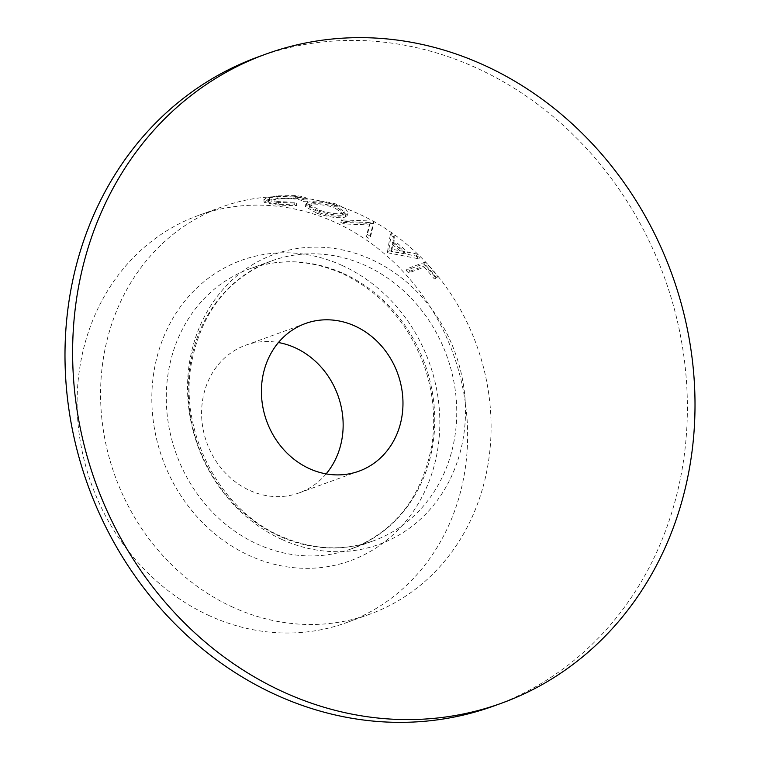 <?xml version="1.0" encoding="UTF-8"?>
<svg xmlns="http://www.w3.org/2000/svg" width="760" height="760" viewBox="0 0 760 760"><rect width="100%" height="100%" fill="white"/><g stroke="black" fill="none" stroke-linecap="round" stroke-linejoin="round"><path stroke-width="0.57" stroke-dasharray="3.8 2.85" d="M258.372 56.829A345.277 306.423 -110 0 1 476.244 67.849A345.277 306.423 -110 0 1 687.239 397.109A345.277 306.423 -110 0 1 494.009 705.936M326.125 473.888A78.537 69.692 -110 0 1 299.165 492.889A78.537 69.692 -110 0 1 249.612 490.39A78.537 69.692 -110 0 1 201.618 415.492A78.537 69.692 -110 0 1 245.565 345.258A78.537 69.692 -110 0 1 278.435 342.541M296.438 205.808L294.633 204.924L278.407 204.259L267.909 201.998L269.676 200.792C275.376 198.93 283.328 198.293 293.531 198.873C298.784 199.414 302.157 200.336 303.658 201.647L307.572 201.77C306.023 200.089 301.957 198.911 295.355 198.227L277.191 198.559L266.285 200.858L264.1 202.312L276.811 204.934L296.438 205.808L296.666 203.167L294.813 202.274L278.426 201.6L278.407 204.259M317.091 213.313C329.118 217.265 338.456 218.548 345.116 217.141L347.358 215.308L335.882 206.682C323.845 203.452 314.45 202.853 307.686 204.877L305.463 206.691L317.091 213.313L317.623 210.748C329.773 214.757 339.197 216.059 345.876 214.671L348.089 212.857L345.42 208.468L336.414 204.126L335.882 206.682M233.044 607.288A216.648 192.261 -110 0 1 100.662 400.691A216.648 192.261 -110 0 1 221.901 206.919A216.648 192.261 -110 0 1 358.615 213.826A216.648 192.261 -110 0 1 490.998 420.423A216.648 192.261 -110 0 1 369.759 614.194A216.648 192.261 -110 0 1 233.044 607.288M209.579 615.799A216.648 192.261 -110 0 1 77.197 409.203A216.648 192.261 -110 0 1 198.436 215.431A216.648 192.261 -110 0 1 335.151 222.347A216.648 192.261 -110 0 1 467.533 428.944A216.648 192.261 -110 0 1 346.294 622.716A216.648 192.261 -110 0 1 209.579 615.799M406.096 270.303A216.648 192.261 -110 0 1 408.528 272.925L424.317 267.197A216.648 192.261 -110 0 1 434.273 278.91L436.078 278.255A216.648 192.261 -110 0 0 423.7 263.919L406.096 270.303L407.731 268.46A219.355 194.664 -110 0 1 410.191 271.12L408.528 272.925M387.752 252.804L418.741 258.79A216.648 192.261 -110 0 0 415.986 256.072L406.087 254.106A216.648 192.261 -110 0 0 392.492 242.573L393.404 236.93A216.648 192.261 -110 0 0 390.308 234.697L387.372 252.472A216.648 192.261 -110 0 1 387.752 252.804L389.158 250.733L420.308 256.88L418.741 258.79M340.774 222.357A216.648 192.261 -110 0 1 344.08 223.953L369.227 224.931L366.339 236.721A216.648 192.261 -110 0 1 369.436 238.802L373.169 223.706A216.648 192.261 -110 0 0 372.742 223.459L340.774 222.357L341.582 219.916A219.355 194.664 -110 0 1 344.935 221.53L370.224 222.585L369.227 224.931M294.813 202.274L294.633 204.924M278.426 201.6L267.748 199.32L269.496 198.113L269.676 200.792M269.496 198.113C275.205 196.251 283.224 195.614 293.55 196.213L293.531 198.873M293.55 196.213C298.87 196.755 302.299 197.685 303.838 199.006L303.658 201.647M303.838 199.006L307.791 199.13L307.572 201.77M307.791 199.13C306.185 197.439 302.043 196.251 295.374 195.557L295.355 198.227M295.374 195.557L277.02 195.89L277.191 198.559M277.02 195.89L266.057 198.179L266.285 200.858M266.057 198.179L263.891 199.623L276.83 202.274L276.811 204.934M276.83 202.274L296.666 203.167M345.876 214.671L345.116 217.141M336.414 204.126C324.254 200.858 314.783 200.232 307.981 202.255L307.686 204.877M307.981 202.255L305.786 204.05L317.623 210.748M334.476 204.744L344.46 211.85L342.703 213.303C337.183 214.405 329.469 213.361 319.58 210.149L309.519 204.392L311.267 202.996C316.853 201.428 324.587 202.008 334.476 204.744L333.944 207.299L343.757 214.329L341.981 215.792L342.703 213.303M341.981 215.792C336.471 216.904 328.823 215.878 319.058 212.705L309.177 207.024L310.945 205.608C316.521 204.041 324.188 204.601 333.944 207.299M310.945 205.608L311.267 202.996M319.058 212.705L319.58 210.149M344.935 221.53L344.08 223.953M370.224 222.585L367.469 234.45L366.339 236.721M367.469 234.45A219.355 194.664 -110 0 1 370.614 236.559L369.436 238.802M370.614 236.559L374.176 221.359L373.169 223.706M372.742 223.459L373.74 221.103A219.355 194.664 -110 0 1 374.176 221.359M373.74 221.103L341.582 219.916M415.986 256.072L417.515 254.134A219.355 194.664 -110 0 1 420.308 256.88M417.515 254.134L407.578 252.111L406.087 254.106M392.492 242.573L393.813 240.435A219.355 194.664 -110 0 1 407.578 252.111M393.813 240.435L394.659 234.755L393.404 236.93M390.308 234.697L391.523 232.484A219.355 194.664 -110 0 1 394.659 234.755M391.523 232.484L388.769 250.41L387.372 252.472M404.377 251.494L392.359 249.299L393.519 242.288A219.355 194.664 -110 0 1 404.377 251.494L402.904 253.508L390.963 251.37L392.359 249.299M390.963 251.37L392.188 244.416L393.519 242.288M392.188 244.416A216.648 192.261 -110 0 1 402.904 253.508M410.191 271.12L425.98 265.382L424.317 267.197M425.98 265.382A219.355 194.664 -110 0 1 436.059 277.238L434.273 278.91M436.059 277.238L437.865 276.583L436.078 278.255M423.7 263.919L425.334 262.067A219.355 194.664 -110 0 1 437.865 276.583M425.334 262.067L407.731 268.46M281.837 539.438A154.204 136.847 -110 0 1 194.921 339.558A154.204 136.847 -110 0 1 371.212 259.388A154.204 136.847 -110 0 1 458.128 459.268A154.204 136.847 -110 0 1 281.837 539.438M343.681 273.6A148.941 132.183 -110 0 1 434.701 415.634A148.941 132.183 -110 0 1 351.348 548.853A148.941 132.183 -110 0 1 257.355 544.103A148.941 132.183 -110 0 1 166.345 402.068A148.941 132.183 -110 0 1 249.698 268.85A148.941 132.183 -110 0 1 343.681 273.6M342.133 265.468A159.771 141.797 -110 0 1 432.183 472.577A159.771 141.797 -110 0 1 249.527 555.645A159.771 141.797 -110 0 1 159.467 348.536A159.771 141.797 -110 0 1 342.133 265.468M279.338 536.123A148.941 132.183 -110 0 1 188.318 394.088A148.941 132.183 -110 0 1 271.672 260.87A148.941 132.183 -110 0 1 365.665 265.62A148.941 132.183 -110 0 1 456.684 407.654A148.941 132.183 -110 0 1 373.322 540.873A148.941 132.183 -110 0 1 279.338 536.123M358.995 471.171L299.165 492.889M221.901 206.919L198.436 215.431M351.348 548.853C395.295 531.354 422.123 496.803 431.822 445.208C435.908 418.266 433.257 391.485 423.88 364.876C407.749 322.278 380.57 291.859 342.342 273.628C310.906 259.806 280.022 258.21 249.698 268.85L271.672 260.87C227.952 278.264 201.162 312.588 191.302 363.841C178.923 431.898 219.659 509.998 280.677 536.104C312.113 549.927 342.998 551.513 373.322 540.873L351.348 548.853M369.759 614.194L346.294 622.716M305.397 323.532L245.565 345.258M267.909 201.998L267.748 199.32M264.1 202.312L263.891 199.623M347.358 215.308L348.089 212.857M305.463 206.691L305.786 204.05M343.757 214.329L344.46 211.85M309.519 204.392L309.177 207.024"/><path stroke-width="1.14" d="M501.628 703.171L494.009 705.936A345.277 306.423 -110 0 1 276.127 694.915A345.277 306.423 -110 0 1 65.132 365.655A345.277 306.423 -110 0 1 258.372 56.829L265.99 54.064A345.277 306.423 -110 0 1 483.873 65.085A345.277 306.423 -110 0 1 694.868 394.345A345.277 306.423 -110 0 1 501.628 703.171A345.277 306.423 -110 0 1 283.755 692.151A345.277 306.423 -110 0 1 72.76 362.89A345.277 306.423 -110 0 1 265.99 54.064M354.958 326.04A78.537 69.692 -110 0 1 402.942 400.928A78.537 69.692 -110 0 1 358.995 471.171A78.537 69.692 -110 0 1 309.434 468.663A78.537 69.692 -110 0 1 261.449 393.775A78.537 69.692 -110 0 1 305.397 323.532A78.537 69.692 -110 0 1 354.958 326.04M278.435 342.541A78.537 69.692 -110 0 1 295.127 347.757A78.537 69.692 -110 0 1 326.125 473.888"/></g></svg>
